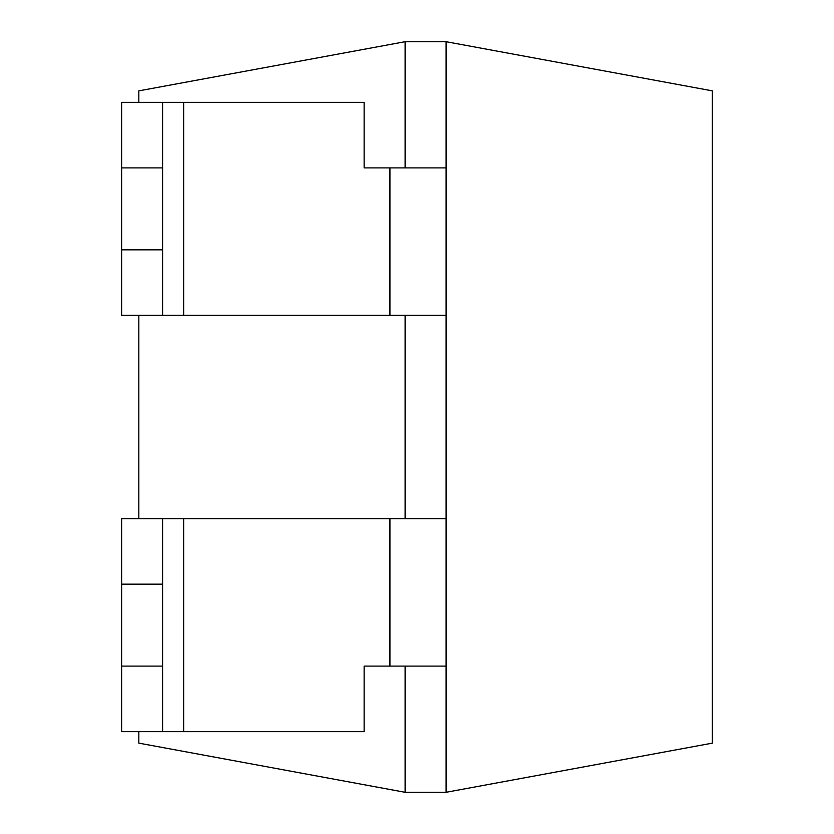 <?xml version="1.0" encoding="UTF-8"?>
<svg xmlns="http://www.w3.org/2000/svg" width="834" height="834" viewBox="0 0 834 834"><rect width="100%" height="100%" fill="white"/><g stroke="black" fill="none" stroke-linecap="round" stroke-linejoin="round"><path stroke-width="1.25" d="M446.086 167.895L446.086 315.388L121.597 315.388L121.597 102.342L364.145 102.342L364.145 167.895L446.086 167.895L446.086 41.7L405.115 41.7L405.115 167.895M121.597 666.105L162.567 666.105L162.567 518.612L121.597 518.612L121.597 731.658L364.145 731.658L364.145 666.105L446.086 666.105L446.086 792.3L405.115 792.3L138.798 743.136L138.798 731.658M405.115 41.7L138.798 90.864L138.798 102.342M138.798 315.388L138.798 518.612M405.115 666.105L405.115 792.3M405.115 315.388L405.115 518.612M446.086 315.388L446.086 666.105M446.086 792.3L712.403 743.136L712.403 90.864L446.086 41.7M121.597 249.835L162.567 249.835L162.567 315.388M121.597 167.895L162.567 167.895L162.567 249.835M162.567 167.895L162.567 102.342M162.567 518.612L446.086 518.612M162.567 666.105L162.567 731.658M121.597 584.165L162.567 584.165M389.937 167.895L389.937 315.388M183.626 102.342L183.626 315.388M389.937 666.105L389.937 518.612M183.626 731.658L183.626 518.612"/></g></svg>
